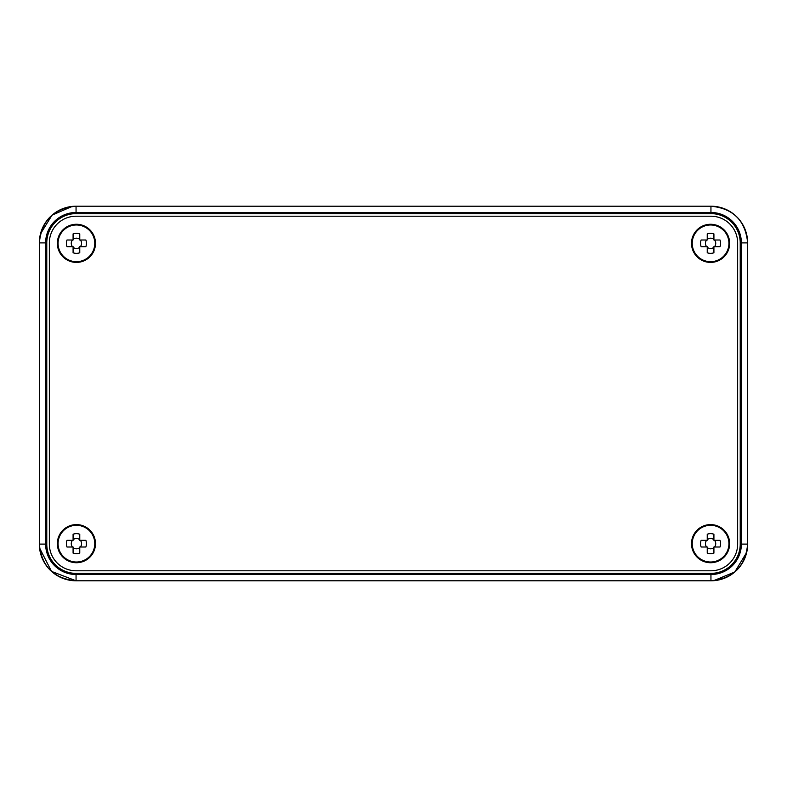 <?xml version="1.0" encoding="UTF-8"?>
<svg xmlns="http://www.w3.org/2000/svg" width="787" height="787" viewBox="0 0 787 787"><rect width="100%" height="100%" fill="white"/><g stroke="black" fill="none" stroke-linecap="round" stroke-linejoin="round"><path stroke-width="1.18" d="M58.071 243.34A18.357 18.357 0 0 0 76.418 261.687A18.357 18.357 0 0 0 94.774 243.34A18.357 18.357 0 0 0 76.418 224.984A18.357 18.357 0 0 0 58.071 243.34M73.083 239.996L73.083 233.896A10.015 10.015 0 0 1 79.762 233.896L79.762 239.996L85.862 239.996A10.015 10.015 0 0 1 85.862 246.675L79.762 246.675L79.762 252.775A10.015 10.015 0 0 1 73.083 252.775L73.083 246.675L66.984 246.675A10.015 10.015 0 0 1 66.984 239.996L73.083 239.996M79.762 239.405A5.155 5.155 0 0 0 73.083 239.405M80.343 246.675A5.155 5.155 0 0 0 80.343 239.996M72.493 239.996A5.155 5.155 0 0 0 72.493 246.675M73.083 247.266A5.155 5.155 0 0 0 79.762 247.266M58.071 543.66A18.357 18.357 0 0 0 76.418 562.016A18.357 18.357 0 0 0 94.774 543.66A18.357 18.357 0 0 0 76.418 525.313A18.357 18.357 0 0 0 58.071 543.66M73.083 540.325L73.083 534.225A10.015 10.015 0 0 1 79.762 534.225L79.762 540.325L85.862 540.325A10.015 10.015 0 0 1 85.862 547.004L79.762 547.004L79.762 553.104A10.015 10.015 0 0 1 73.083 553.104L73.083 547.004L66.984 547.004A10.015 10.015 0 0 1 66.984 540.325L73.083 540.325M79.762 539.734A5.155 5.155 0 0 0 73.083 539.734M80.343 547.004A5.155 5.155 0 0 0 80.343 540.325M72.493 540.325A5.155 5.155 0 0 0 72.493 547.004M73.083 547.595A5.155 5.155 0 0 0 79.762 547.595M692.226 243.34A18.357 18.357 0 0 0 710.582 261.687A18.357 18.357 0 0 0 728.929 243.34A18.357 18.357 0 0 0 710.582 224.984A18.357 18.357 0 0 0 692.226 243.34M707.238 239.996L707.238 233.896A10.015 10.015 0 0 1 713.917 233.896L713.917 239.996L720.016 239.996A10.015 10.015 0 0 1 720.016 246.675L713.917 246.675L713.917 252.775A10.015 10.015 0 0 1 707.238 252.775L707.238 246.675L701.138 246.675A10.015 10.015 0 0 1 701.138 239.996L707.238 239.996M713.917 239.405A5.155 5.155 0 0 0 707.238 239.405M714.507 246.675A5.155 5.155 0 0 0 714.507 239.996M706.657 239.996A5.155 5.155 0 0 0 706.657 246.675M707.238 247.266A5.155 5.155 0 0 0 713.917 247.266M692.226 543.66A18.357 18.357 0 0 0 710.582 562.016A18.357 18.357 0 0 0 728.929 543.66A18.357 18.357 0 0 0 710.582 525.313A18.357 18.357 0 0 0 692.226 543.66M707.238 540.325L707.238 534.225A10.015 10.015 0 0 1 713.917 534.225L713.917 540.325L720.016 540.325A10.015 10.015 0 0 1 720.016 547.004L713.917 547.004L713.917 553.104A10.015 10.015 0 0 1 707.238 553.104L707.238 547.004L701.138 547.004A10.015 10.015 0 0 1 701.138 540.325L707.238 540.325M713.917 539.734A5.155 5.155 0 0 0 707.238 539.734M714.507 547.004A5.155 5.155 0 0 0 714.507 540.325M706.657 540.325A5.155 5.155 0 0 0 706.657 547.004M707.238 547.595A5.155 5.155 0 0 0 713.917 547.595M691.507 543.66A19.075 19.075 0 0 1 710.582 524.595A19.075 19.075 0 0 1 729.647 543.66A19.075 19.075 0 0 1 710.582 562.735A19.075 19.075 0 0 1 691.507 543.66M57.353 243.34A19.075 19.075 0 0 1 76.418 224.265A19.075 19.075 0 0 1 95.493 243.34A19.075 19.075 0 0 1 76.418 262.405A19.075 19.075 0 0 1 57.353 243.34M57.353 543.66A19.075 19.075 0 0 1 76.418 524.595A19.075 19.075 0 0 1 95.493 543.66A19.075 19.075 0 0 1 76.418 562.735A19.075 19.075 0 0 1 57.353 543.66M691.507 243.34A19.075 19.075 0 0 1 710.582 224.265A19.075 19.075 0 0 1 729.647 243.34A19.075 19.075 0 0 1 710.582 262.405A19.075 19.075 0 0 1 691.507 243.34M710.946 216.209A26.699 26.699 0 0 1 737.645 242.898L737.645 544.102A26.699 26.699 0 0 1 710.946 570.791L76.054 570.791A26.699 26.699 0 0 1 49.355 544.102L49.355 242.898A26.699 26.699 0 0 1 76.054 216.209L710.946 216.209M76.054 213.631L710.946 213.631A29.276 29.276 0 0 1 740.223 242.898L740.223 544.102L741.374 544.102A30.427 30.427 0 0 1 710.946 574.52L710.946 573.369L76.054 573.369L76.054 580.796C53.762 578.632 41.524 566.394 39.35 544.102L39.35 242.898L39.35 544.102L39.36 242.898L45.626 242.898L45.626 544.102A30.427 30.427 0 0 0 76.054 574.52L710.946 574.52L710.946 580.796A36.704 36.704 0 0 0 747.65 544.102L747.65 242.898A36.704 36.704 0 0 0 710.946 206.204L76.054 206.204A36.704 36.704 0 0 0 39.35 242.898A36.694 36.694 0 0 1 76.054 206.204L710.946 206.204A36.694 36.694 0 0 1 747.64 242.898L747.64 544.102A36.694 36.694 0 0 1 710.946 580.796L76.054 580.796A36.694 36.694 0 0 1 39.36 544.102L46.777 544.102L46.777 242.898A29.276 29.276 0 0 1 76.054 213.631L76.054 212.48A30.427 30.427 0 0 0 45.626 242.898L46.777 242.898M710.946 213.631L710.946 212.48L76.054 212.48L76.054 206.204L710.946 206.194C733.238 208.368 745.476 220.606 747.65 242.898L747.65 544.102C745.476 566.394 733.238 578.622 710.946 580.806L76.054 580.806L710.986 580.806M76.054 573.369A29.276 29.276 0 0 1 46.777 544.102M740.223 242.898L741.374 242.898A30.427 30.427 0 0 0 710.946 212.48L710.946 206.204C733.238 208.378 745.476 220.606 747.65 242.898L741.374 242.898L741.374 544.102L747.64 544.102L747.483 547.614M740.223 544.102A29.276 29.276 0 0 1 710.946 573.369M39.35 544.102A36.704 36.704 0 0 0 76.054 580.796L51.529 571.401L39.557 548.018M39.547 239.12L39.35 242.898C41.524 220.606 53.762 208.378 76.054 206.194L76.005 206.194M713.573 580.708L734.802 571.992L746.706 552.376M72.237 206.401L52.05 215.136L40.491 233.837"/></g></svg>
